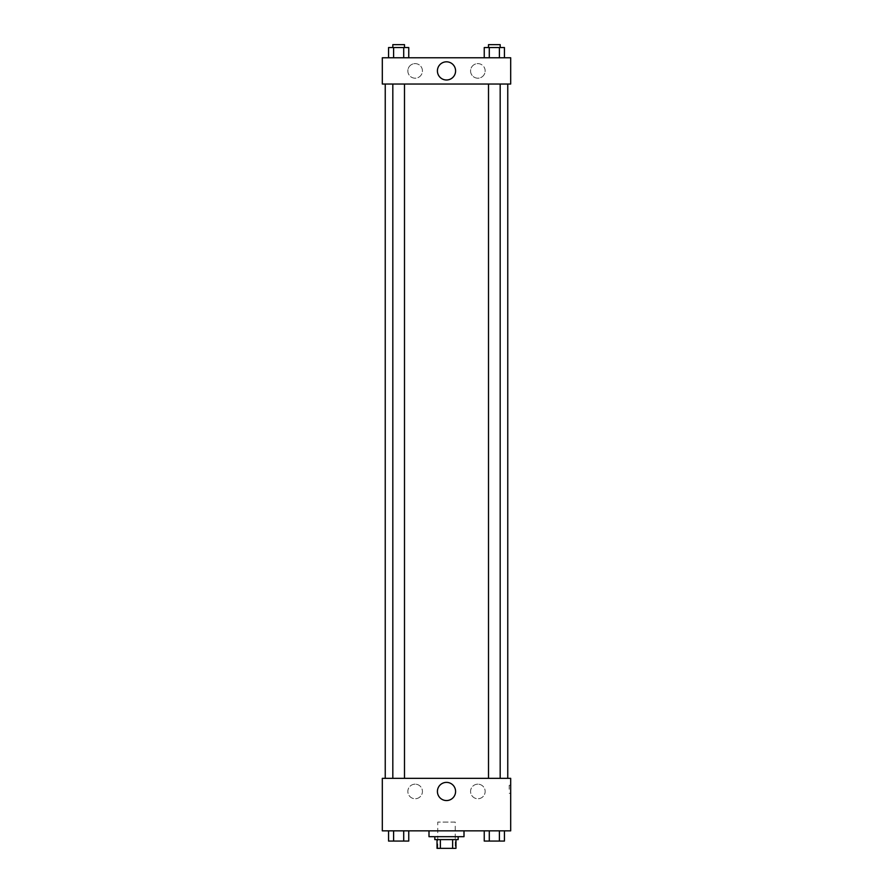 <?xml version="1.0" encoding="UTF-8"?>
<svg xmlns="http://www.w3.org/2000/svg" width="893" height="893" viewBox="0 0 893 893"><rect width="100%" height="100%" fill="white"/><g stroke="black" fill="none" stroke-linecap="round" stroke-linejoin="round"><path stroke-width="0.67" stroke-dasharray="4.46 3.35" d="M455.251 822.096L437.749 822.096L455.251 822.096L455.251 848.35L437.749 848.35L455.251 848.35M440.361 848.35L437.023 848.35L437.023 839.599L440.361 839.599L440.361 848.35L455.977 848.35M452.639 839.599L440.361 839.599L452.639 839.599L452.639 848.35M440.361 839.599L437.023 839.599M434.835 839.599L458.165 839.599M446.5 836.685L434.835 836.685L446.5 836.685M464.003 836.685L428.997 836.685M464.003 830.847L428.997 830.847L464.003 830.847M382.316 830.847L510.684 830.847L510.684 778.339L382.316 778.339L382.316 830.847M484.24 830.847L484.24 841.061L489.286 841.061L484.24 841.061L489.286 841.061L489.286 830.847L499.399 830.847L484.24 830.847L504.445 830.847L484.24 830.847L489.286 830.847L489.286 841.061L504.445 841.061L499.399 841.061L504.445 841.061L504.445 830.847L499.399 830.847L499.399 841.061L489.286 841.061L499.399 841.061L499.399 830.847L504.445 830.847L489.286 830.847L504.445 830.847M408.76 830.847L388.555 830.847L403.714 830.847L403.714 841.061L408.76 841.061L403.714 841.061L408.76 841.061L408.76 830.847L388.555 830.847L393.601 830.847L393.601 841.061L403.714 841.061L393.601 841.061L403.714 841.061L403.714 830.847L403.714 841.061M382.316 789.278L382.316 785.26L382.327 789.278M446.5 800.552A9.086 9.086 0 0 0 454.37 786.923A9.086 9.086 0 0 0 438.63 786.923A9.086 9.086 0 0 0 446.5 800.552M510.684 789.278L510.684 785.26L510.684 789.278M509.211 789.278L509.211 785.26L509.211 789.278M415.145 784.166A7.289 7.289 0 0 0 408.827 795.105A7.289 7.289 0 0 0 421.451 795.105A7.289 7.289 0 0 0 415.145 784.166A7.289 7.289 0 0 1 421.451 795.105A7.289 7.289 0 0 1 408.827 795.105A7.289 7.289 0 0 1 415.145 784.166M477.855 784.166A7.289 7.289 0 0 0 471.549 795.105A7.289 7.289 0 0 0 484.173 795.105A7.289 7.289 0 0 0 477.855 784.166A7.289 7.289 0 0 1 484.173 795.105A7.289 7.289 0 0 1 471.549 795.105A7.289 7.289 0 0 1 477.855 784.166M488.504 778.339L500.18 778.339L488.504 778.339L500.18 778.339L488.504 778.339L488.504 84.031L500.18 84.031L488.504 84.031M404.496 778.339L392.82 778.339L404.496 778.339L392.82 778.339L404.496 778.339L404.496 84.031L392.82 84.031L404.496 84.031M507.76 778.339L385.24 778.339L507.76 778.339M507.76 84.031L385.24 84.031L507.76 84.031M500.18 84.031L500.18 778.339M510.684 84.031L382.316 84.031L382.316 57.777L510.684 57.777L510.684 84.031M407.844 70.904A7.289 7.289 0 0 0 415.145 78.193A7.289 7.289 0 0 0 422.434 70.904A7.289 7.289 0 0 0 415.145 63.615A7.289 7.289 0 0 0 407.844 70.904M485.156 70.904A7.289 7.289 0 0 0 477.855 63.615A7.289 7.289 0 0 0 470.566 70.904A7.289 7.289 0 0 0 477.855 78.193A7.289 7.289 0 0 0 485.156 70.904M484.24 57.777L504.445 57.777L484.24 57.777L504.445 57.777L484.24 57.777L504.445 57.777L484.24 57.777L484.24 47.563L504.445 47.563L499.399 47.563L499.399 57.777L499.399 47.563L489.286 47.563L489.286 57.777L489.286 47.563L484.24 47.563L504.445 47.563L504.445 57.777M388.555 57.777L408.76 57.777L388.555 57.777L408.76 57.777L388.555 57.777L388.555 47.563L408.76 47.563L403.714 47.563L403.714 57.777L403.714 47.563L393.601 47.563L393.601 57.777L393.601 47.563L388.555 47.563L408.76 47.563L408.76 57.777M415.145 63.615A7.289 7.289 0 0 1 421.451 74.554A7.289 7.289 0 0 1 408.827 74.554A7.289 7.289 0 0 1 415.145 63.615M477.855 63.615A7.289 7.289 0 0 1 484.173 74.554A7.289 7.289 0 0 1 471.549 74.554A7.289 7.289 0 0 1 477.855 63.615M382.316 77.111L382.316 69.085L382.327 77.111M510.684 69.085L510.684 77.111L510.673 69.085M455.586 70.904A9.086 9.086 0 0 0 441.957 63.035A9.086 9.086 0 0 0 441.957 78.774A9.086 9.086 0 0 0 455.586 70.904M500.18 47.563L488.504 47.563L500.18 47.563L488.504 47.563L500.18 47.563L500.18 44.65L488.504 44.65L500.18 44.65L488.504 44.65L488.504 47.563M404.496 47.563L392.82 47.563L404.496 47.563L392.82 47.563L404.496 47.563L404.496 44.65L392.82 44.65L404.496 44.65L392.82 44.65L392.82 47.563M499.399 47.563L499.399 57.777M489.286 47.563L489.286 57.777M403.714 47.563L403.714 57.777M393.601 47.563L393.601 57.777M500.18 841.061L488.504 841.061M388.555 830.847L393.601 830.847L388.555 830.847L388.555 841.061L393.601 841.061L388.555 841.061L393.601 841.061L393.601 830.847L403.714 830.847L388.555 830.847L403.714 830.847M404.496 841.061L392.82 841.061M499.399 830.847L499.399 841.061M489.286 830.847L489.286 841.061M393.601 830.847L393.601 841.061M437.749 848.35L437.749 822.096M510.684 785.26L509.211 785.26M510.684 793.285L509.211 793.285M392.82 84.031L392.82 778.339"/><path stroke-width="1.34" d="M452.639 839.599L452.639 848.35L437.023 848.35L437.023 839.599M452.639 848.35L455.977 848.35L455.977 839.599L455.977 848.35M458.165 836.685L458.165 839.599L434.835 839.599L434.835 836.685M440.361 839.599L440.361 848.35M428.997 830.847L428.997 836.685L464.003 836.685L464.003 830.847M510.684 830.847L382.316 830.847L382.316 778.339L510.684 778.339L510.684 830.847M446.5 800.552A9.086 9.086 0 0 1 438.63 786.923A9.086 9.086 0 0 1 454.37 786.923A9.086 9.086 0 0 1 446.5 800.552M507.76 84.031L507.76 778.339M488.504 778.339L488.504 84.031M404.496 84.031L404.496 778.339M510.684 84.031L382.316 84.031L382.316 57.777L510.684 57.777L510.684 84.031M455.586 70.904A9.086 9.086 0 0 1 441.957 78.774A9.086 9.086 0 0 1 441.957 63.035A9.086 9.086 0 0 1 455.586 70.904M504.445 57.777L504.445 47.563L484.24 47.563L484.24 57.777M499.399 47.563L499.399 57.777M489.286 47.563L489.286 57.777M488.504 47.563L488.504 44.65L500.18 44.65L500.18 47.563M408.76 57.777L408.76 47.563L388.555 47.563L388.555 57.777M403.714 47.563L403.714 57.777M393.601 47.563L393.601 57.777M392.82 47.563L392.82 44.65L404.496 44.65L404.496 47.563M504.445 830.847L504.445 841.061L484.24 841.061L484.24 830.847M499.399 830.847L499.399 841.061M489.286 830.847L489.286 841.061M500.18 841.061L488.504 841.061M408.76 830.847L408.76 841.061L388.555 841.061L388.555 830.847M403.714 830.847L403.714 841.061M393.601 830.847L393.601 841.061M404.496 841.061L392.82 841.061M385.24 84.031L385.24 778.339M500.18 778.339L500.18 84.031M392.82 84.031L392.82 778.339"/></g></svg>
